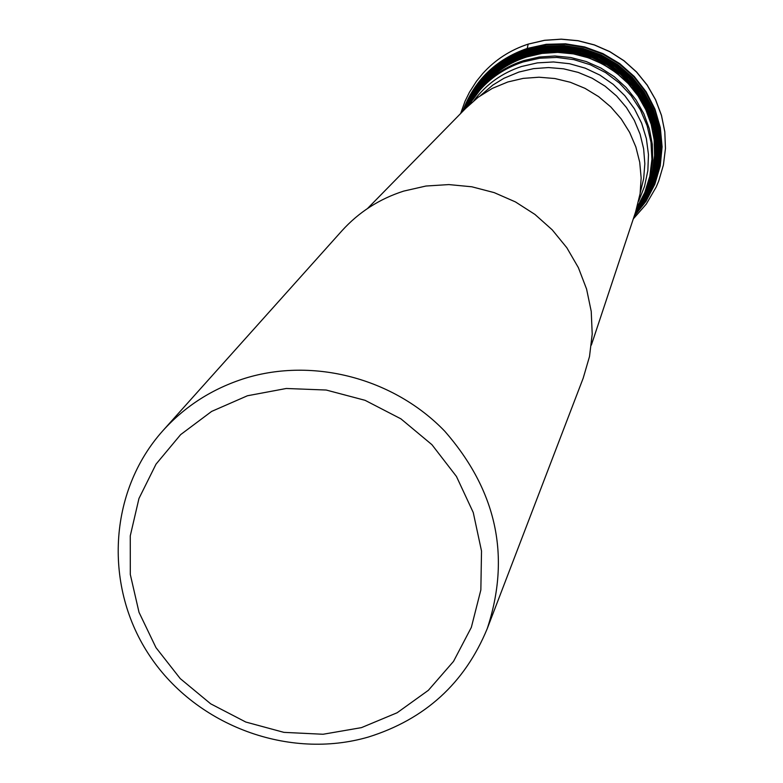 <?xml version="1.0" encoding="UTF-8"?>
<svg xmlns="http://www.w3.org/2000/svg" width="783" height="783" viewBox="0 0 783 783"><rect width="100%" height="100%" fill="white"/><g stroke="black" fill="none" stroke-linecap="round" stroke-linejoin="round"><path stroke-width="1.17" d="M528.271 44.083L528.173 44.142C510.369 49.955 495.228 59.753 482.759 73.533L476.524 81.197L469.428 92.286L465.073 101.144L460.639 113.515M527.351 56.699L526.626 51.149L528.173 44.142L544.488 40.344L561.235 39.209L577.991 40.755L594.317 44.954L609.781 51.698L623.982 60.81L636.55 72.065L647.159 85.151L655.537 99.725L661.459 115.424L664.796 131.818L665.442 148.506L663.407 165.027L658.738 180.971L656.183 187.049L646.269 204.099L633.281 218.917M465.67 108.387L478.149 97.268L492.331 88.381L507.844 81.97L523.22 78.378L539.017 77.214L554.844 78.525L570.308 82.264L585.018 88.352L598.633 96.642L610.799 106.928L621.222 118.938L629.64 132.405L635.865 146.969L639.731 162.287L641.15 177.966L640.102 193.636L635.551 212.095M487.232 628.661L583.198 378.15L589.501 356.539L592.212 334.096L591.234 311.409L586.584 289.074L578.383 267.659L566.833 247.741L552.221 229.84L534.936 214.425L515.42 201.906L494.19 192.618L471.816 186.785L448.865 184.582L425.952 186.031L403.676 191.111C379.383 198.921 358.79 212.154 341.887 230.828L162.913 430.67C108.142 491.695 103.405 587.622 150.336 656.731C197.003 726.037 289.074 760.107 368.323 737.057C425.081 719.303 464.72 683.168 487.232 628.661C510.976 556.547 496.784 490.687 444.656 431.1C393.79 378.336 313.474 357.205 245.128 378.267C212.682 388.495 185.277 405.966 162.913 430.67M361.452 727.632L397.138 712.755L428.36 690.322L453.523 661.39L471.337 627.379L480.85 589.961L481.516 551.017L473.255 512.522L456.45 476.456L431.932 444.685L400.935 418.856L365.074 400.319L326.188 390.032L286.294 388.485L247.448 395.758L211.625 411.418L180.638 434.624L156.023 464.153L138.963 498.487L130.262 535.885L130.301 574.468L139.022 612.326L155.964 647.61L180.247 678.607L210.696 703.829L245.803 722.043L283.886 732.359L323.066 734.258L361.452 727.632M634.171 216.245L646.014 201.26L654.813 184.289L660.245 165.918L662.105 146.803L660.314 127.629L654.931 109.072L646.141 91.807L634.25 76.46L619.686 63.57L602.969 53.616L584.705 46.951L565.541 43.809L546.182 44.308L527.311 48.419C495.737 59.41 474.165 80.443 462.606 111.509M531.324 50.014L534.163 49.153M477.787 91.905C490.266 74.571 506.718 62.532 527.165 55.779L543.206 52.128L559.669 51.208L576.092 53.078L592.007 57.658L606.942 64.842L620.479 74.405L632.224 86.081L641.835 99.539L649.038 114.387L653.648 130.184L655.518 146.49L654.608 162.835L650.957 178.749L644.663 193.783M641.659 200.017L649.244 184.954L654.089 168.766L656.037 151.941L655.028 134.999L651.074 118.429L644.292 102.759L634.886 88.459L623.141 75.971L609.409 65.674L594.121 57.883L577.727 52.843L560.745 50.699L543.686 51.512L527.067 55.26C504.076 62.934 486.263 76.988 473.627 97.425M469.497 103.845C481.936 79.788 501.091 63.374 526.969 54.624L544.234 50.787L561.959 50.092L579.567 52.569L596.48 58.138L612.149 66.624L626.067 77.752L637.773 91.161L646.895 106.4L653.139 122.98L656.301 140.363L656.291 157.98L653.13 175.255L646.905 191.639L637.842 206.614M636.736 208.474L646.239 193.538L652.875 177.095L656.408 159.683L656.722 141.87L653.795 124.252L647.717 107.388L638.674 91.865L626.977 78.183L613.001 66.8L597.214 58.099L580.134 52.363L562.331 49.789L544.4 50.445L526.93 54.321C500.19 63.403 480.654 80.522 468.342 105.666M466.648 107.379C478.853 80.815 498.908 62.767 526.812 53.234L544.625 49.3L562.899 48.683L581.025 51.394L598.398 57.345L614.42 66.349L628.543 78.094L640.298 92.179L649.283 108.123L655.205 125.397L657.867 143.406L657.191 161.543L653.208 179.199L646.053 195.789L635.992 210.764M635.483 212.281L645.936 197.287L653.443 180.599L657.74 162.776L658.66 144.424L656.183 126.151L650.37 108.602L641.414 92.365L629.62 77.997L615.399 66.007L599.22 56.807L581.652 50.689L563.3 47.89L544.782 48.487L526.734 52.451C498.037 62.297 477.64 80.992 465.533 108.524M464.456 109.62C476.446 81.129 497.185 61.818 526.665 51.658L544.939 47.655L563.691 47.088L582.268 49.975L600.042 56.239L616.368 65.645L630.697 77.879L642.52 92.521L651.446 109.043L657.152 126.875L659.452 145.393L658.278 163.97L653.688 181.95L645.828 198.735L635.003 213.739M634.788 214.385L645.789 199.371L653.795 182.556L658.523 164.499L659.815 145.824L657.593 127.189L651.936 109.228L643.029 92.58L631.186 77.82L616.808 65.478L600.414 55.975L582.552 49.642L563.868 46.706L545.007 47.274L526.636 51.296C496.804 61.583 475.917 81.187 463.976 110.109M463.908 110.178C475.839 81.197 496.745 61.554 526.626 51.238L545.027 47.215L563.897 46.657L582.601 49.593L600.463 55.936L616.877 65.449L631.255 77.811L643.107 92.59L652.004 109.258L657.651 127.237L659.863 145.892L658.562 164.577L653.815 182.645L645.779 199.469L634.759 214.483M634.71 214.62L645.769 199.606L653.834 182.772L658.62 164.694L659.952 145.981L657.759 127.306L652.122 109.297L643.225 92.6L631.372 77.791L616.984 65.41L600.551 55.867L582.66 49.515L563.936 46.569L545.037 47.117L526.626 51.149C496.657 61.495 475.721 81.207 463.8 110.286M526.665 50.641L545.203 46.589L564.22 46.04L583.051 49.035L601.041 55.466L617.542 65.116L631.979 77.625L643.851 92.57L652.728 109.405L658.307 127.551L660.402 146.362L658.943 165.174L654.011 183.33L645.76 200.203L634.504 215.217L645.769 200.223L654.02 183.339L658.973 165.174L660.431 146.362L658.346 127.541L652.768 109.395L643.89 92.551L632.028 77.595L617.591 65.077L601.08 55.427L583.09 48.996L564.249 46.001L545.222 46.54L526.685 50.592C496.295 61.103 475.193 81.158 463.35 110.746C475.203 81.178 496.305 61.143 526.665 50.641M463.282 110.824C475.066 80.982 496.256 60.761 526.842 50.171L545.428 46.109L564.514 45.571L583.404 48.595L601.442 55.064L617.983 64.764L632.439 77.351L644.311 92.365L653.169 109.287L658.709 127.502L660.744 146.372L659.217 165.242L654.187 183.437L645.838 200.331L634.475 215.335M634.279 215.922L645.975 200.928L654.637 183.985L659.952 165.673L661.713 146.636L659.854 127.551L654.422 109.101L645.613 91.944L633.731 76.685L619.196 63.893L602.538 54.017L584.343 47.411L565.267 44.308L545.986 44.817L527.204 48.908C495.933 59.782 474.478 80.561 462.851 111.264M652.356 129.009C641.991 76.558 583.276 40.716 531.892 55.466M483.365 85.406C495.189 71.977 509.655 62.464 526.763 56.885L542.09 53.332L557.809 52.285L573.518 53.773L588.816 57.776L603.282 64.167L616.544 72.79L628.25 83.419L638.096 95.771L645.828 109.522L651.241 124.301L654.197 139.736L654.617 155.416L652.493 170.929L647.893 185.865L652.484 170.968L654.598 155.484L654.167 139.834L651.202 124.419L645.789 109.64L638.047 95.898L628.181 83.546L616.456 72.907L603.184 64.284L588.699 57.883L573.401 53.88L557.682 52.383L541.963 53.42L526.656 56.973C509.576 62.542 495.14 72.016 483.365 85.406L468.557 105.451M647.893 185.865L645.975 190.661L650.604 175.637L652.728 160.026L652.298 144.238L649.313 128.686L643.841 113.78L636.031 99.911L626.077 87.442L614.254 76.714L600.855 68.013L586.242 61.554L570.807 57.511L554.951 56.004L539.086 57.051L523.651 60.624C506.415 66.242 491.851 75.804 479.969 89.311M637.029 207.515L644.8 192.471L649.812 176.283L651.906 159.419L651.016 142.398L647.15 125.76L640.445 109.992L631.078 95.585L619.343 82.998L605.602 72.604L590.274 64.735L573.841 59.625L556.791 57.443L539.663 58.236L522.985 61.984C499.662 69.775 481.682 84.104 469.066 104.971M473.989 100.557C486.223 84.261 502.109 72.897 521.635 66.477L537.344 62.885L553.473 61.965L569.574 63.726L585.185 68.15L599.876 75.09L613.206 84.358L624.824 95.692L634.396 108.768L641.649 123.225L646.376 138.64L648.471 154.584L647.854 170.616L644.566 186.266L638.703 201.123M480.478 95.565L492.82 85.083L503.909 78.3L518.933 72.046L533.546 68.64L548.55 67.553L563.584 68.816L578.255 72.418L592.212 78.251L605.093 86.179L616.593 96.006L626.41 107.486L634.308 120.328L640.102 134.216L643.636 148.799L644.83 163.716L643.675 178.593L640.181 193.068M658.738 180.971L663.416 164.998L665.462 148.457L664.806 131.759L661.478 115.355L655.557 99.656L647.189 85.073L636.579 71.987L624.022 60.741L609.83 51.629L594.375 44.895L578.06 40.696L561.303 39.15L544.557 40.295L528.231 44.093C510.418 49.916 495.257 59.723 482.759 73.533M647.384 99.5L637.783 84.544L625.627 71.537M645.975 190.661L636.833 208.18M468.019 105.989L367.54 208.493M636.608 208.904L591.341 345.117"/></g></svg>
